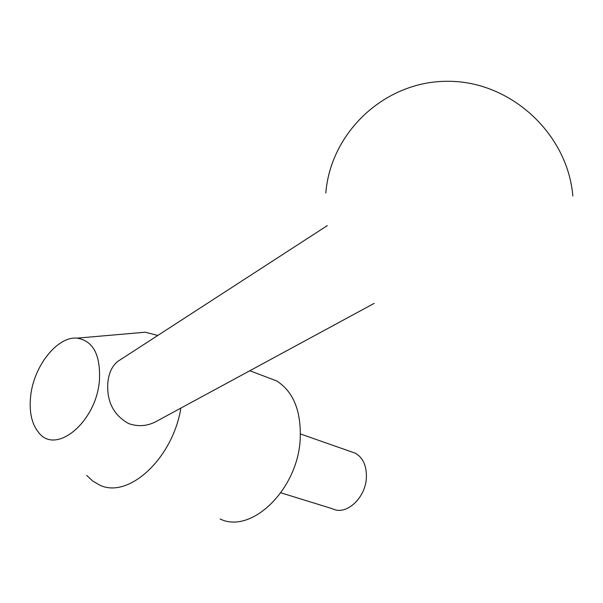 <?xml version="1.0" encoding="UTF-8"?>
<svg xmlns="http://www.w3.org/2000/svg" width="603" height="603" viewBox="0 0 603 603"><rect width="100%" height="100%" fill="white"/><g stroke="black" fill="none" stroke-linecap="round" stroke-linejoin="round"><path stroke-width="0.9" d="M30.61 396.57C29.072 411.879 31.695 423.796 38.494 432.328C55.627 455.732 96.45 422.002 99.42 380.38C100.656 354.911 93.216 340.831 77.086 338.14C57.232 336.112 33.474 366.383 30.61 396.57M86.651 475.375L92.666 481.021L99.54 485C128.22 499.435 172.737 458.687 180.87 408.103M374.214 303.354L158.446 420.246C148.805 426.065 138.871 427.165 128.65 423.57C113.364 415.022 106.445 401.199 107.892 382.083C108.947 372.752 112.226 365.863 117.751 361.416L121.09 359.252M220.11 518.979C251.677 534.62 298.538 488.679 300.249 438.095C301.078 410.568 293.224 391.52 276.679 380.938L265.825 376.822M157.79 335.464L145.315 332.215L134.748 333.135M280.885 492.817L332.63 508.811C346.303 515.927 365.998 497.648 366.398 477.079C366.579 465.576 362.916 457.632 355.401 453.237L351.097 451.722M249.808 370.747L276.679 380.938M300.415 433.941L355.401 453.237M117.751 361.416L327.293 225.612M572.85 195.983C567.566 133.293 510.198 80.749 447.411 81.292C384.593 81.156 330.58 132.494 325.824 193.058M77.086 338.14L145.315 332.215"/></g></svg>
